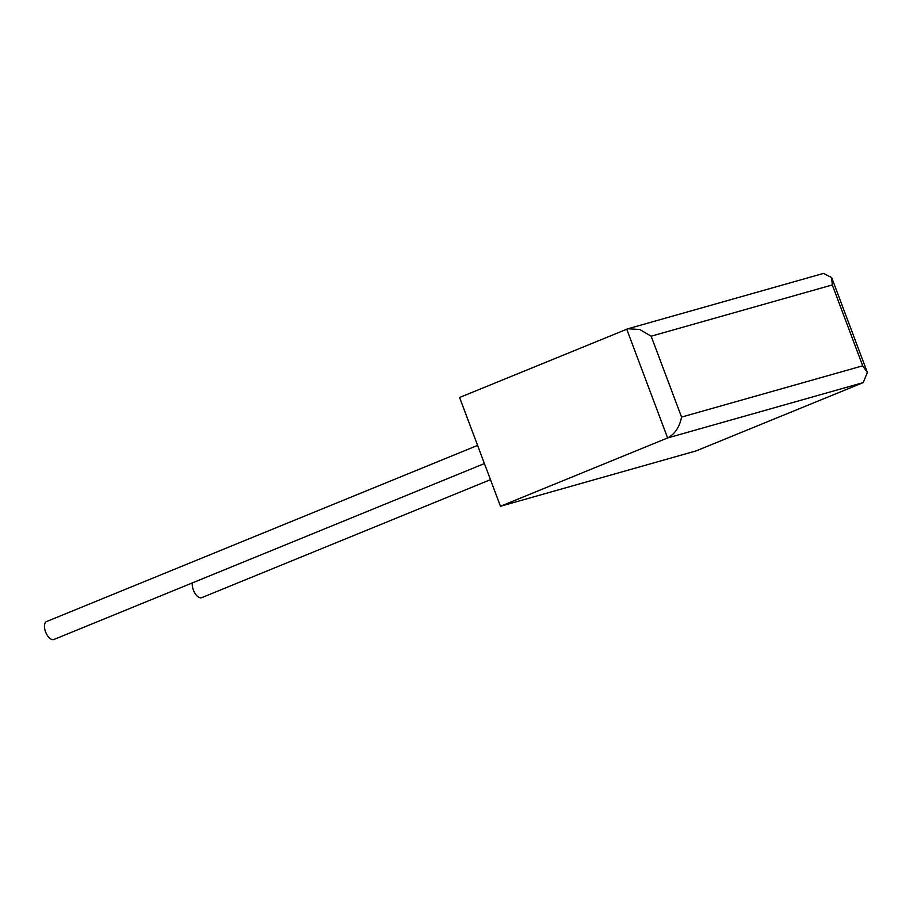 <?xml version="1.0" encoding="UTF-8"?>
<svg xmlns="http://www.w3.org/2000/svg" width="913" height="913" viewBox="0 0 913 913"><rect width="100%" height="100%" fill="white"/><g stroke="black" fill="none" stroke-linecap="round" stroke-linejoin="round"><path stroke-width="1.37" d="M46.848 621.456A9.701 4.873 67.8 0 0 46.597 621.536A9.701 4.873 67.8 0 0 45.65 632.104A9.701 4.873 67.8 0 0 53.673 639.579A9.701 4.873 67.8 0 0 53.924 639.488A9.701 4.873 67.8 0 0 54.175 639.374M201.978 597.547A9.701 4.873 -112.2 0 1 201.727 597.661A9.701 4.873 -112.2 0 1 201.476 597.753A9.701 4.873 -112.2 0 1 194.914 593.222A9.701 4.873 -112.2 0 1 192.369 582.916M831.675 277.552L867.35 372.47L863.242 382.593L696.094 450.908L500.472 506.27L667.62 437.955C674.947 434.006 679.592 427.044 681.555 417.081L862.694 365.816L832.291 284.936L831.675 277.552L823.492 273.421L627.939 328.76L459.581 397.486L500.472 506.27M867.35 372.47L862.694 365.816M832.291 284.936L651.152 336.201L639.785 329.513L627.939 328.76M863.242 382.593L667.62 437.955L626.729 329.182M651.152 336.201L681.555 417.081M46.597 621.536L477.59 445.407M201.727 597.661L490.475 479.656M53.924 639.488L484.415 463.564"/></g></svg>
